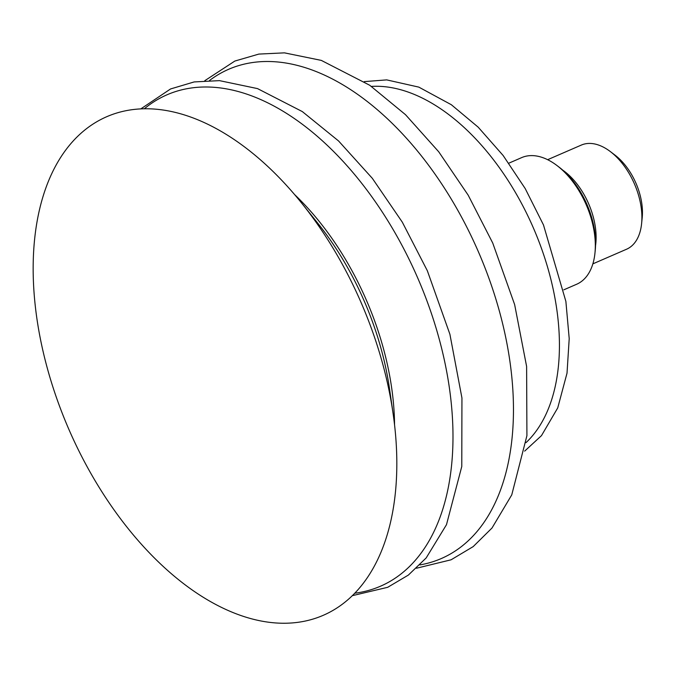<?xml version="1.0" encoding="UTF-8"?>
<svg xmlns="http://www.w3.org/2000/svg" width="676" height="676" viewBox="0 0 676 676"><rect width="100%" height="100%" fill="white"/><g stroke="black" fill="none" stroke-linecap="round" stroke-linejoin="round"><path stroke-width="1.01" d="M547.653 159.688L581.318 145.078A56.776 33.268 66.5 0 1 610.386 151.61L615.059 155.167A49.356 28.924 66.5 0 1 642.2 217.706L641.608 223.553A56.776 33.268 66.5 0 1 626.534 249.241L592.86 263.86M195.212 592.058A271.803 159.274 66.5 0 1 41.489 201.811A271.803 159.274 66.5 0 1 301.851 203.349A271.803 159.274 66.5 0 1 393.094 413.585A271.803 159.274 66.5 0 1 195.212 592.058M301.851 203.349L317.602 223.012A214.148 125.483 66.5 0 1 389.494 388.649L393.094 413.585M294.592 194.57A214.275 125.567 66.5 0 1 394.556 424.883M144.402 108.718A267.89 156.976 66.5 0 1 417.717 277.98A267.89 156.976 66.5 0 1 354.697 593.224M209.577 80.452A266.733 156.308 66.5 0 1 478.346 251.666A266.733 156.308 66.5 0 1 419.847 564.916M371.403 86.418A198.457 116.297 66.5 0 1 533.322 227.804A198.457 116.297 66.5 0 1 526.012 442.645M508.834 163.186L521.669 157.609A69.028 40.45 66.5 0 1 556.999 165.552A69.028 40.45 66.5 0 1 594.965 253.027A69.028 40.45 66.5 0 1 576.636 284.258L563.792 289.827M556.999 165.552L559.179 167.209A65.58 38.431 66.5 0 1 595.243 250.306L594.965 253.027M562.812 170.191A56.776 33.268 66.5 0 1 595.548 245.616M610.386 151.61A56.776 33.268 66.5 0 1 641.608 223.553M140.921 108.828L170.572 88.953L194.164 81.931L219.497 80.638L257.505 88.598L302.333 111.591L338.558 140.954L372.324 178.32L402.313 222.167L427.333 270.721L449.903 334.257L461.945 398.012L461.776 466.499L446.481 524.686L426.184 557.928L408.363 575.082L387.686 587.309L352.23 595.691M204.811 80.681L234.851 61.051L258.832 54.088L284.444 52.855L321.311 60.392L369.738 85.261L405.499 114.675L438.716 151.779L468.164 195.136L492.728 243.014L514.639 304.572L526.612 366.451L526.917 435.665L511.757 494.874L492.01 528.007L473.192 546.605L451.095 559.796L416.433 568.246M364.271 81.619L386.697 79.886L418.824 87.119L451.331 104.721L478.202 127.189L503.147 155.514L525.21 188.562L543.496 224.981L565.88 301.403L569.209 338.6L567.02 373.169L557.734 407.898L541.493 435.614L524.652 451.129"/></g></svg>
